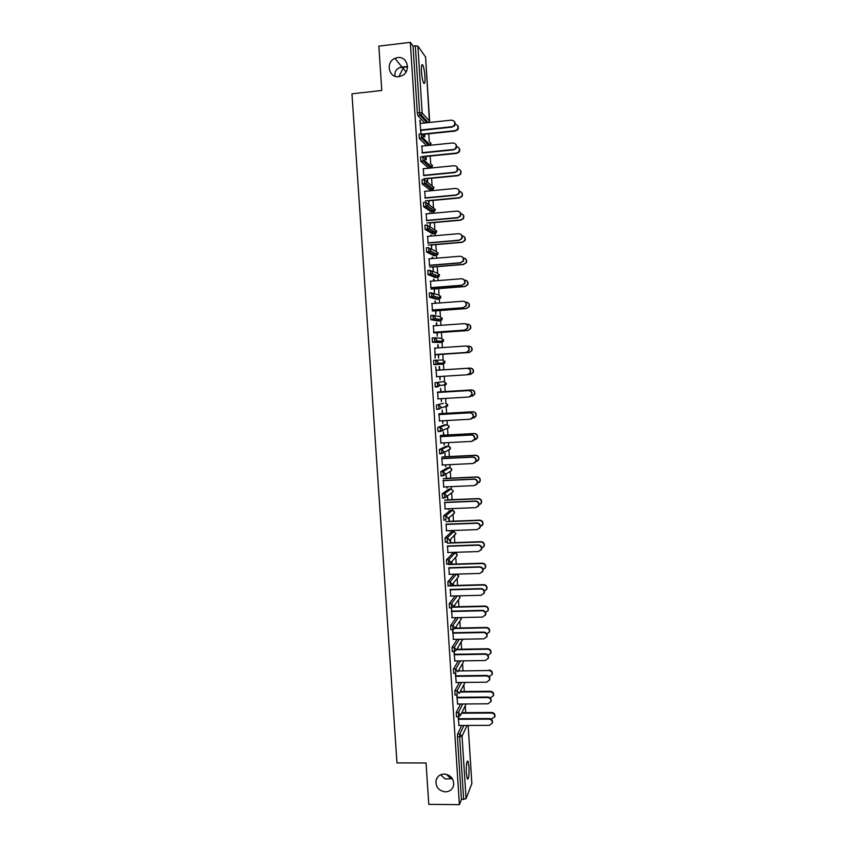 <?xml version="1.0" encoding="UTF-8"?>
<svg xmlns="http://www.w3.org/2000/svg" width="847" height="847" viewBox="0 0 847 847"><rect width="100%" height="100%" fill="white"/><g stroke="black" fill="none" stroke-linecap="round" stroke-linejoin="round"><path stroke-width="1.27" d="M407.492 66.257L405.162 66.839L407.481 67.326M398.895 76.685L402.283 75.595C411.293 71.212 407.365 55.934 397.656 57.575L394.893 58.358C385.311 62.233 388.837 78.326 398.895 76.685L403.045 68.289L405.162 66.839L401.902 66.892C397.158 68.056 394.829 70.714 394.914 74.885L395.126 76.294M452.171 778.361L451.197 778.711L452.679 779.208M445.384 791.871C449.693 791.638 452.436 789.478 453.6 785.413C454.003 778.827 450.879 775.037 444.22 774.031C440.006 774.264 437.285 776.36 436.078 780.309C435.549 786.958 438.651 790.802 445.384 791.871M468.984 766.937L467.989 761.231C466.665 760.754 466.115 764.799 466.337 773.353L467.332 779.049C468.666 779.473 469.217 775.439 468.984 766.937M424.94 76.315C424.516 70.915 423.786 67.146 422.759 64.986C421.658 63.747 421.234 66.024 421.488 71.826C421.922 77.246 422.642 81.026 423.669 83.144C424.771 84.372 425.194 82.095 424.94 76.315M465.681 712.634L465.247 705.773M464.336 691.533L463.891 684.662M462.981 670.39L462.547 663.508M461.636 649.204L461.192 642.322M460.281 627.976L459.847 621.084M458.926 606.706L458.481 599.803M457.571 585.383L457.126 578.49M456.205 564.028L455.76 557.125M455.495 552.879L455.453 552.308M454.839 542.62L454.394 535.728M454.14 531.62L454.066 530.466M453.473 521.17L453.039 514.351M452.774 510.328L452.669 508.571M452.097 499.677L451.663 492.795M451.419 488.984L451.271 486.623M450.731 478.142L450.286 471.281M450.053 467.608L449.863 464.643M449.355 456.554L448.91 449.715M448.688 446.178L448.465 442.61M447.968 434.935L447.534 428.106M447.322 424.707L447.057 420.525M446.591 413.262L446.094 405.565M445.946 403.193L445.638 398.397M445.204 391.536L444.707 383.818M444.569 381.626L444.23 376.227M443.817 369.779L443.33 362.082M443.193 360.028L442.822 354.268M442.399 347.588L441.943 340.473M441.816 338.377L441.435 332.426M440.98 325.312L440.567 318.832M440.429 316.683L440.038 310.542M439.561 302.982L439.18 297.138M439.042 294.947L438.64 288.615M438.132 280.601L437.793 275.402M437.655 273.168L437.243 266.636M436.703 258.187L436.406 253.613M436.269 251.337L435.834 244.614M435.263 235.71L435.019 231.782M434.871 229.463L434.426 222.539M433.833 213.19L433.622 209.908M433.473 207.547L433.018 200.432M432.394 190.628L432.224 187.992M432.065 185.578L431.599 178.272M430.954 168.013L430.827 166.033M430.668 163.566L430.191 156.06M429.503 145.345L429.418 144.022M429.26 141.513L428.773 133.805M428.053 122.635L428.01 121.968M450.943 629.702L450.646 625.552L456.131 617.654M449.535 607.86L449.238 603.71L455.146 595.949M471.843 783.539L466.062 798.7L461.435 799.483L459.381 804.65L428.783 804.364L426.052 762.967L396.968 762.903L351.96 93.826L381.775 90.47L378.853 46.13L410.319 42.35L413.04 46.077L417.327 112.947L419.614 112.704L415.326 45.802L413.04 46.077M415.326 45.802L417.889 46.13L425.575 57.067M425.745 121.481L425.639 119.798M459.381 804.65L410.319 42.35M420.98 133.9L419.868 120.242M421.075 133.89L420.832 129.993M420.408 123.45L420.197 120.21M424.262 133.89L424.442 136.663M424.792 137.013L424.612 134.239M456.491 716.647L456.226 712.475L460.546 704.005M461.435 799.483L457.412 736.869L457.613 734.084L461.721 725.477M424.696 122.984L417.899 115.616L417.327 112.947M456.734 694.964L457.645 704.026M457.242 697.833L457.062 694.964M490.212 697.939L493.441 695.599C493.536 693.375 492.456 692.105 490.201 691.808L490.434 691.279L460.26 691.533M459.974 692.063L490.201 691.808M453.717 673.27L453.441 669.098L458.259 660.925M453.95 651.481L454.881 660.978M454.479 654.752L454.267 651.481M457.549 649.278L457.496 648.315M457.211 648.781L457.274 649.734M451.335 607.818L452.107 617.749M451.705 611.502L451.472 607.818M454.839 606.801L454.723 604.927M454.426 605.319L454.553 607.204M448.158 585.965L447.841 581.815L454.246 574.192M448.921 568.062L449.323 574.34M452.107 564.155L451.927 561.37M451.642 561.688L451.811 564.483M445.374 542.048L445.014 537.898L451.695 531.683M446.125 524.441L446.528 530.741M449.651 530.624L449.683 531.217L449.969 530.614M449.365 521.328L449.154 517.877M448.846 518.142L449.069 521.593M442.6 497.941L442.187 493.79L448.942 489.058M443.309 480.63L443.722 486.961M446.316 478.523L446.094 475.061L446.623 478.333M446.845 486.824L446.93 488.19L447.163 486.813M439.858 453.643L439.339 449.503L446.189 446.274M440.493 436.639L440.906 443.002M443.553 435.273L443.33 431.801L443.86 435.146M444.029 442.833L444.167 444.993L444.347 442.822M437.317 409.154L436.607 409.196L436.48 405.014L443.415 403.299M437.655 392.468L438.068 398.852M440.768 391.854L440.546 388.36L441.086 391.79M441.202 398.662L441.393 401.605L441.52 398.651M436.036 360.197L442.812 360.017L444.993 361.965L444.781 363.014L443.076 364.178L433.886 364.655L433.611 360.346L435.866 360.197L438.121 362.209L437.91 363.299L436.141 364.506L433.886 364.655M434.818 348.106L435.125 358.101L435.231 354.512L466.326 352.458L468.772 350.499C469.354 347.831 468.317 346.338 465.638 346.01L434.49 348.128M437.963 347.895L437.761 344.782M438.386 354.544L438.608 358.037L438.704 354.544M438.27 347.873L438.079 344.761M438.164 321.013L430.89 319.69L430.731 315.486L432.955 315.317L435.252 317.329L434.977 318.536L433.272 319.647L431.007 319.806M431.959 303.554L432.372 309.991M435.104 303.321L434.966 301.045M435.58 310.775L435.813 314.301L435.909 310.849M435.422 303.29L435.273 301.024M435.538 274.979L435.591 275.571M435.411 277.52L428.01 274.661L427.841 270.426L430.032 270.246M429.09 258.811L429.503 265.28M432.245 258.557L432.15 257.139M432.775 266.837L433.325 270.5L433.103 266.974M432.563 258.526L432.468 257.107M432.648 230.67L432.806 231.983M432.648 233.857L425.12 229.431L424.929 225.186L427.1 224.984M426.21 213.889L426.623 220.379M429.365 213.592L429.334 213.042M429.948 222.697L430.181 226.255L430.287 222.909M429.683 213.571L429.651 213.01M429.874 190.003L422.219 184.021L422.018 179.733L424.156 179.532M423.309 168.765L423.733 175.276M427.682 182.232L427.449 178.664M427.11 178.389L427.343 181.957M426.602 145.642L419.307 138.421L419.085 134.101L421.203 133.879M421.128 136.155L422.759 137.796M426.242 159.755L426.03 156.473M425.692 156.155L425.903 159.437M421.859 146.129L422.282 152.661M428.487 168.013L420.758 161.248L420.546 156.939L422.685 156.727M429.101 204.371L428.868 200.813M428.529 200.57L428.762 204.127M424.76 191.348L425.183 197.849M431.261 211.951L423.669 206.753L423.479 202.486L425.628 202.285M430.805 236.101L430.742 235.117M431.367 244.794L431.589 248.33L431.695 244.963M431.123 236.069L431.059 235.085M427.65 236.377L428.063 242.856M434.098 252.84L434.204 253.804M434.035 255.709L426.57 252.067L426.39 247.832L428.571 247.642M433.675 280.96L433.558 279.118M434.183 288.827L434.405 292.353L434.5 288.933M433.992 280.929L433.876 279.087M430.53 281.204L430.943 287.662M436.787 299.287L429.45 297.202L429.291 292.977L431.494 292.808M436.533 325.629L436.364 322.94M436.988 332.68L437.211 336.195L437.306 332.723M436.851 325.608L436.681 322.919M433.389 325.851L433.802 332.278M435.062 337.837L441.435 338.366L443.616 340.314L443.383 341.415L441.7 342.537L432.446 342.252L432.171 337.942L434.405 337.784L436.692 339.795L436.449 340.939L434.712 342.093L432.446 342.252M439.159 366.571L439.381 370.065L470.233 368.085C472.817 368.392 473.854 369.843 473.335 372.415L470.657 374.385M439.794 376.513L440.006 379.848L440.101 376.492M439.688 370.044L439.466 366.55M436.321 376.724L467.449 374.766L470.201 372.754C470.72 370.128 469.672 368.646 467.046 368.329L436.237 370.308L435.686 366.772L436.65 376.703M438.672 386.476L437.401 386.677M436.586 386.804L435.189 386.888L435.051 382.706L444.188 381.616L435.051 382.706M442.166 413.59L442.25 410.012L442.473 413.495M442.621 420.779L442.78 423.32L442.939 420.758M439.074 414.575L439.487 420.948M444.76 424.813L437.91 427.28L440.165 427.163L446.941 424.696L444.76 424.813M438.534 431.43L437.677 429.556L437.91 427.28M444.929 456.925L445.014 453.293L445.236 456.766M445.437 464.855L445.554 466.612L445.755 464.834M441.901 458.661L442.314 465.003M441.223 475.813L440.758 471.673L447.565 467.692M447.692 500.079L447.47 496.617L447.999 499.846M448.254 508.751L448.317 509.725L448.561 508.74M444.717 502.557L445.13 508.878M443.987 520.016L443.606 515.865L450.318 510.392M450.742 542.768L450.53 539.518M450.233 539.814L450.445 543.065M447.523 546.273L447.925 552.562M446.771 564.028L446.433 559.878L453.071 552.922M453.473 585.499L453.325 583.17M453.039 583.53L453.187 585.859M450.318 589.798L450.72 596.066M456.194 628.061L456.11 626.642M455.824 627.076L455.908 628.495M452.552 629.702L453.494 639.39M453.092 633.154L452.87 629.67M452.33 651.512L452.044 647.352L457.168 639.316M489.174 676.679L492.107 674.35C492.223 672.105 491.144 670.835 488.878 670.538L458.629 670.94M455.347 673.249L456.258 682.523M455.866 676.319L455.665 673.238M455.104 694.974L454.839 690.813L459.392 682.491M458.132 716.636L459.021 725.487M458.619 719.304L458.449 716.636M440.705 774.761L445.035 778.933L451.197 778.711L446.2 774.253M454.363 121.481C455.559 123.09 455.474 124.668 454.098 126.224L451.906 126.722L453.801 125.854C455.665 122.73 454.903 120.825 451.493 120.136L420.08 123.482M452.213 127.103L420.853 130.396M451.906 126.722L420.493 130.025M457.549 125.515C458.714 127.092 458.629 128.638 457.285 130.173L455.125 130.66L456.988 129.803C458.788 127.029 458.185 125.155 455.178 124.181M422.494 134.07L455.125 130.66M424.294 134.271L455.421 131.02M455.697 144.159C456.935 145.673 456.935 147.23 455.697 148.818L453.632 149.855L455.39 148.479C457.041 145.398 456.215 143.556 452.923 142.942L421.531 146.16M453.632 149.855L422.304 153.021M453.336 149.517L421.954 152.693M457.009 166.785L457.253 171.38L454.754 172.259L456.957 171.073C458.407 168.045 457.539 166.245 454.341 165.705L422.981 168.797M455.061 172.555L423.754 175.604M454.754 172.259L423.405 175.318M458.291 189.347C459.656 190.691 459.826 192.205 458.788 193.899L456.173 194.948L458.492 193.635C459.773 190.649 458.873 188.902 455.771 188.405L424.432 191.38M456.48 195.212L425.194 198.134M456.173 194.948L424.855 197.88M457.486 211.305C460.493 211.761 461.435 213.455 460.302 216.387L457.592 217.594L460.006 216.154C461.149 213.222 460.207 211.528 457.189 211.072L425.882 213.91M457.888 217.817L426.644 220.622M457.592 217.594L426.295 220.411M460.757 234.301C462.346 235.498 462.684 237.001 461.795 238.833L459.01 240.188L461.509 238.642C462.515 235.752 461.551 234.1 458.608 233.677L427.322 236.398M459.307 240.379L428.074 243.057M459.01 240.188L427.735 242.877M458.852 147.791C460.059 149.284 460.059 150.808 458.841 152.375L456.522 153.053L458.555 152.047C460.143 149.326 459.498 147.516 456.628 146.595M422.526 156.483L456.522 153.053M425.713 156.504L456.819 153.381M458.058 169.241C461.022 169.94 461.795 171.708 460.376 174.535L457.92 175.403L460.09 174.249C461.488 171.581 460.81 169.813 458.047 168.955M423.955 178.696L457.92 175.403M427.132 178.696L458.216 175.689M459.455 191.528C462.324 192.174 463.129 193.889 461.88 196.663L459.318 197.7L461.594 196.409C462.843 193.772 462.113 192.068 459.423 191.263M425.374 200.866L459.318 197.7M428.55 200.845L459.603 197.954M460.81 213.751C463.627 214.333 464.474 216.006 463.362 218.759L460.704 219.955L463.076 218.537C464.188 215.911 463.415 214.249 460.747 213.529M426.793 222.983L460.704 219.955M429.969 222.941L460.99 220.167M463.817 236.377C465.363 237.541 465.702 239.023 464.823 240.823L462.091 242.157L464.548 240.633C465.543 237.996 464.696 236.366 462.028 235.752M428.211 245.058L462.091 242.157M431.377 244.995L462.377 242.337M461.933 256.705C463.658 257.806 464.103 259.32 463.267 261.247L460.429 262.739L462.981 261.088C463.881 258.25 462.896 256.63 460.016 256.239L428.762 258.843M460.715 262.888L429.514 265.45M460.429 262.739L429.175 265.302M464.961 258.388C466.655 259.468 467.089 260.961 466.274 262.845L463.478 264.317L465.998 262.697C466.888 260.008 465.966 258.42 463.256 257.922M429.62 267.091L463.478 264.317M432.785 266.996L463.764 264.465M463.055 279.065C464.95 280.061 465.511 281.575 464.728 283.618L461.837 285.238L464.442 283.501C465.257 280.706 464.251 279.129 461.424 278.758L430.202 281.236M462.123 285.354L430.943 287.789M461.837 285.238L430.615 287.684M466.062 280.368C467.925 281.342 468.476 282.834 467.703 284.836L464.865 286.434L467.428 284.719C468.222 281.977 467.237 280.421 464.463 280.061L464.421 280.061M431.028 289.071L464.865 286.434M434.183 288.954L465.141 286.54M464.135 301.394C466.221 302.252 466.909 303.766 466.178 305.947L463.245 307.694L465.892 305.873C466.623 303.12 465.596 301.574 462.833 301.225L431.631 303.575M463.531 307.768L432.372 310.087M463.245 307.694L432.044 310.013M467.121 302.315C469.174 303.152 469.841 304.645 469.122 306.783L466.242 308.499L468.857 306.709C469.566 304.009 468.56 302.485 465.839 302.135L465.522 302.167M432.436 311.008L466.242 308.499M435.591 310.87L466.517 308.573M465.162 323.713C467.47 324.39 468.285 325.904 467.618 328.244L464.643 330.097L467.343 328.202C467.989 325.502 466.962 323.978 464.241 323.639L433.061 325.873M464.929 330.139L433.802 332.342M464.643 330.097L433.473 332.299M468.126 324.242C470.392 324.909 471.197 326.402 470.54 328.7L467.893 330.563L470.265 328.657C470.911 326 469.894 324.507 467.226 324.168L466.506 324.221M433.844 332.903L467.618 330.521M436.988 332.744L467.893 330.563M466.157 346.021C468.677 346.476 469.64 347.979 469.047 350.51L466.326 352.458M466.051 352.458L434.903 354.533M469.1 346.169C471.578 346.624 472.531 348.096 471.938 350.584L469.259 352.5L471.673 350.573C472.245 347.958 471.228 346.487 468.592 346.158L467.322 346.243M435.242 354.755L468.994 352.49M438.386 354.565L469.259 352.5M467.322 368.307C469.947 368.625 470.996 370.097 470.466 372.722L467.745 374.723M435.909 370.33L467.046 368.329M468.635 374.533L470.36 374.427L473.071 372.447C473.589 369.864 472.552 368.413 469.969 368.106L436.237 370.266M437.74 398.873L468.836 397.021L471.61 394.967C472.097 392.373 471.027 390.922 468.433 390.605L468.709 390.552C471.303 390.859 472.361 392.309 471.885 394.903L469.545 396.894M437.655 392.426L468.709 390.552M437.338 392.489L468.433 390.605M470.773 396.364L474.458 394.279C474.934 391.727 473.886 390.308 471.334 390.001L471.599 389.938C474.151 390.245 475.188 391.674 474.722 394.215L472.425 396.184M471.334 390.001L437.634 392.045M471.599 389.938L440.768 391.812M439.159 420.97L470.233 419.233L473.028 417.137C473.462 414.575 472.393 413.135 469.831 412.838L470.106 412.743C472.658 413.05 473.727 414.479 473.293 417.031L471.313 418.979M439.074 414.501L470.106 412.743M438.757 414.596L469.831 412.838M472.594 418.174L475.845 416.078C476.268 413.558 475.22 412.15 472.7 411.843L472.965 411.758C475.485 412.055 476.533 413.463 476.109 415.972L474.161 417.889M472.7 411.843L439.021 413.76M472.965 411.758L442.155 413.505M440.578 443.013L471.62 441.403L474.436 439.265C474.818 436.734 473.748 435.316 471.218 435.019L471.493 434.882C474.013 435.189 475.082 436.597 474.701 439.127L473.039 440.98M440.482 436.533L471.493 434.882M440.165 436.66L471.218 435.019M474.288 439.942L477.221 437.825C477.613 435.337 476.554 433.95 474.066 433.653L474.331 433.526C476.819 433.823 477.867 435.21 477.486 437.698L475.845 439.519M474.066 433.653L440.419 435.443M474.331 433.526L443.542 435.167M441.986 465.024L473.007 463.521L475.834 461.35C476.183 458.841 475.114 457.444 472.605 457.147L472.87 456.988C475.379 457.285 476.448 458.682 476.099 461.181L474.701 462.928M441.89 458.513L472.87 456.988M441.583 458.682L472.605 457.147M475.887 461.679L478.597 459.54C478.947 457.084 477.888 455.707 475.432 455.411L475.686 455.252C478.142 455.548 479.201 456.914 478.851 459.37L477.486 461.086M475.432 455.411L441.806 457.073M475.686 455.252L444.929 456.777M443.394 486.983L474.384 485.596L477.232 483.393C477.549 480.916 476.469 479.529 473.992 479.233L474.256 479.031C476.734 479.328 477.803 480.715 477.486 483.182L476.321 484.812M443.299 480.45L474.256 479.031M442.992 480.651L473.992 479.233M477.486 483.182L479.963 481.212C480.281 478.777 479.222 477.412 476.787 477.126L477.041 476.935C479.476 477.221 480.535 478.576 480.217 481.011L479.074 482.61M476.787 477.126L443.193 478.671M477.041 476.935L446.305 478.343M444.802 508.888L475.77 507.628L478.619 505.394C478.904 502.938 477.824 501.572 475.368 501.276L475.633 501.043C478.079 501.339 479.158 502.705 478.873 505.151L477.899 506.665M444.707 502.335L475.633 501.043M444.4 502.567L475.368 501.276M478.915 504.992L481.329 502.843C481.615 500.429 480.556 499.084 478.142 498.798L478.396 498.565C480.8 498.851 481.869 500.196 481.583 502.599L480.62 504.092M478.142 498.798L444.569 500.217M478.396 498.565L447.682 499.868M446.2 530.751L477.147 529.608L480.005 527.342C480.26 524.918 479.18 523.562 476.745 523.266L477.009 523.001C479.434 523.287 480.524 524.653 480.26 527.067L479.434 528.475M446.104 524.177L477.009 523.001M445.797 524.452L476.745 523.266M480.344 526.59L482.695 524.42C482.949 522.038 481.879 520.704 479.487 520.418L479.741 520.153C482.134 520.439 483.192 521.773 482.938 524.155L482.123 525.532M479.487 520.418L445.946 521.71M479.741 520.153L449.058 521.339M447.597 552.572L478.523 551.545L481.382 549.258C481.625 546.855 480.535 545.51 478.121 545.214L478.386 544.907C480.789 545.203 481.869 546.548 481.636 548.951L480.927 550.243M447.502 545.976L478.386 544.907M447.195 546.283L478.121 545.214M481.742 548.157L484.05 545.966C484.283 543.605 483.214 542.281 480.842 541.995L481.085 541.699C483.457 541.985 484.526 543.308 484.293 545.669L483.595 546.94M480.842 541.995L447.322 543.171M481.085 541.699L450.424 542.779M448.995 574.351L479.889 573.43L482.758 571.132C482.97 568.75 481.89 567.416 479.497 567.119L479.751 566.781C482.134 567.067 483.224 568.411 483.012 570.783L482.398 571.99M448.899 567.734L479.751 566.781M448.592 568.072L479.497 567.119M483.086 569.682L485.395 567.469C485.606 565.129 484.537 563.816 482.187 563.53L482.43 563.202C484.78 563.488 485.85 564.801 485.638 567.141L485.045 568.326M482.187 563.53L448.698 564.578M482.43 563.202L451.8 564.166M450.392 596.076L481.265 595.272L484.135 592.953C484.325 590.592 483.235 589.268 480.863 588.972L481.117 588.601C483.489 588.898 484.579 590.221 484.389 592.572L483.849 593.705M450.297 589.438L481.117 588.601M449.99 589.808L480.863 588.972M484.389 591.164L486.75 588.93C486.93 586.611 485.86 585.309 483.531 585.023L483.775 584.663C486.104 584.949 487.173 586.251 486.983 588.57L486.464 589.671M483.531 585.023L450.678 585.933M483.775 584.663L453.166 585.51M451.779 617.759L482.621 617.071L485.511 614.742C485.68 612.402 484.59 611.079 482.229 610.782L482.483 610.369C484.833 610.666 485.924 611.989 485.755 614.319L485.278 615.377M451.684 611.1L482.483 610.369M451.387 611.502L482.229 610.782M485.659 612.614L488.094 610.348C488.264 608.051 487.184 606.759 484.865 606.463L485.109 606.071C487.427 606.357 488.497 607.648 488.327 609.946L487.872 610.983M484.865 606.463L453.166 607.235M485.109 606.071L454.521 606.812M453.177 639.39L483.986 638.818L486.877 636.478C487.025 634.159 485.934 632.847 483.595 632.55L483.849 632.106C486.178 632.402 487.269 633.704 487.12 636.023L486.697 637.018M453.071 632.709L483.849 632.106M452.774 633.154L483.595 632.55M486.887 634.011L489.428 631.724C489.587 629.448 488.507 628.156 486.21 627.871L486.443 627.436C488.74 627.733 489.82 629.014 489.672 631.29L489.259 632.275M486.21 627.871L454.945 628.506M486.443 627.436L455.887 628.072M454.553 660.988L485.352 660.522L488.243 658.172C488.37 655.864 487.279 654.562 484.96 654.265L485.204 653.789C487.523 654.085 488.613 655.387 488.475 657.685L488.105 658.627M454.447 654.286L485.204 653.789M454.161 654.763L484.96 654.265M488.063 655.377L490.773 653.058C490.9 650.792 489.831 649.522 487.544 649.226L487.777 648.76C490.064 649.056 491.133 650.337 491.006 652.592L490.635 653.524M487.544 649.226L456.607 649.744M487.777 648.76L457.242 649.278M455.94 682.534L486.707 682.184L489.598 679.823C489.714 677.536 488.624 676.245 486.316 675.938L486.559 675.43C488.867 675.726 489.958 677.018 489.841 679.305L489.492 680.205M455.834 675.811L486.559 675.43M455.538 676.319L486.316 675.938M489.111 670.041C491.376 670.337 492.456 671.607 492.34 673.852L492.001 674.731M488.878 670.538L458.312 670.951M457.316 704.037L488.063 703.793L490.953 701.422C491.059 699.156 489.968 697.864 487.671 697.568L487.914 697.017C490.201 697.325 491.292 698.606 491.186 700.871L490.879 701.74M457.211 697.293L487.914 697.017M456.925 697.833L487.671 697.568M490.434 691.279C492.689 691.576 493.769 692.835 493.663 695.069L493.356 695.916M458.693 725.487L489.407 725.36L492.308 722.989C492.403 720.733 491.302 719.452 489.026 719.145L489.259 718.563C491.535 718.87 492.636 720.151 492.541 722.406L492.255 723.232M458.587 718.732L489.259 718.563M458.301 719.304L489.026 719.145M491.144 719.156L494.764 716.806C494.849 714.593 493.78 713.333 491.535 713.036L491.758 712.475C494.002 712.772 495.082 714.032 494.987 716.244L494.712 717.049M491.535 713.036L461.562 713.216M491.758 712.475L461.837 712.666M417.889 46.13L422.166 112.937L429.662 121.322L425.565 56.865M417.846 115.541L420.123 115.298L419.614 112.704L422.166 112.937L421.245 114.938L417.899 115.616M429.418 122.487L429.673 121.481M471.853 783.793L468.137 725.456M467.015 725.456L462.06 736.149L466.062 798.7M463.658 799.504L459.646 736.858L457.412 736.869M457.613 734.084L459.836 734.084L462.06 736.149L459.646 736.858L459.836 734.084L463.902 725.466M426.909 122.751L420.165 115.372L421.245 114.938L428.201 122.614M419.307 138.421L421.584 138.177L421.351 133.858L423.627 135.838L422.833 137.733L430.308 145.25L431.07 143.418L429.196 141.502M428.804 145.419L421.637 138.262L419.36 138.495M428.36 168.024L430.551 167.801L423.098 161.099L420.832 161.332M426.539 181.364L433.876 187.494L433.304 189.125L431.959 189.802L424.569 183.894L422.293 184.117M429.757 190.014L432.065 189.792M427.947 203.852L435.284 209.463L434.776 210.998L433.357 211.761L426.02 206.647L423.754 206.848M431.165 211.962L433.452 211.75M429.302 226.276L436.671 231.379L436.237 232.83L434.755 233.666L427.481 229.336L425.215 229.537M432.563 233.857L434.839 233.656M430.604 248.637L435.877 251.326L438.068 253.264L437.687 254.629L436.152 255.529L428.931 251.993L426.666 252.184M433.96 255.72L436.226 255.529M431.832 270.945L437.274 273.158L439.455 275.084L439.127 276.387L437.539 277.35L430.382 274.587L428.116 274.767M435.358 277.53L437.603 277.34M432.976 293.231L438.661 294.936L440.842 296.873L440.556 298.102L438.926 299.129L431.822 297.138L429.567 297.308M436.745 299.287L438.979 299.118M434.056 315.518L440.048 316.672L442.229 318.62L441.975 319.785L440.313 320.854L433.272 319.647L434.977 318.536L441.975 319.785L442.049 317.879M438.132 321.013L440.313 320.854M441.7 342.537L434.585 341.976L436.449 340.939L443.383 341.415L443.415 339.531M443.076 364.178L436.014 364.39L437.91 363.299L444.781 363.014L444.77 361.14M435.189 386.888L439.36 385.629L439.551 384.58L437.306 382.569L437.581 386.867L435.326 387.005M436.48 405.014L443.394 403.31M438.979 409.175L436.756 409.302M440.398 431.441L438.185 431.557M439.339 449.503L441.583 449.386L448.307 446.157L446.136 446.274M441.806 453.653L439.614 453.77M440.758 471.673L443.013 471.567L449.672 467.586L447.502 467.692M443.203 475.823L441.033 475.929M442.187 493.79L444.431 493.695L451.038 488.973L448.868 489.068M444.611 497.951L442.452 498.047M443.606 515.865L445.84 515.781L452.404 510.307L450.233 510.392M446.009 520.026L443.87 520.111M445.014 537.898L447.258 537.824L453.759 531.598L451.589 531.683M447.407 542.059L445.289 542.133M446.433 559.878L448.666 559.814L455.114 552.858L452.944 552.922M449.005 563.954L450.816 562.599L448.942 564.038M448.804 564.038L446.697 564.102M447.841 581.815L450.075 581.751L456.417 574.128M450.392 585.902L452.234 584.525L450.339 585.965M449.238 603.71L451.483 603.657L457.316 595.896M451.79 607.807L453.643 606.399L451.747 607.86M450.646 625.552L452.88 625.51L458.301 617.611M453.177 629.66L455.04 628.23L453.145 629.702M452.044 647.352L454.278 647.309L459.339 639.273M454.564 651.47L456.448 650.02L454.543 651.502M453.441 669.098L455.675 669.077L460.429 660.893M454.839 690.813L457.062 690.792L461.562 682.47M456.226 712.475L458.449 712.454L462.716 703.995M421.584 138.177L422.833 137.733L421.584 138.177M429.281 141.597L431.112 143.503L430.297 145.261M420.758 161.248L423.034 161.015L422.822 156.716L425.099 158.696L424.411 160.485L431.811 167.208L432.478 165.483L430.382 163.556M423.034 161.015L424.411 160.485L423.034 161.015M430.477 163.64L432.51 165.546L430.678 167.791M422.219 184.021L425.956 183.196L426.549 181.502L424.283 179.522L424.569 183.894L425.956 183.196L433.304 189.125L433.77 186.933M423.669 206.753L427.491 205.853L428.01 204.265L425.745 202.274L426.02 206.647L427.491 205.853L434.776 210.998L435.316 209.516M425.12 229.431L429.016 228.478L429.461 226.975L427.195 224.984L427.481 229.336L429.016 228.478L436.237 232.83L436.544 230.776M426.57 252.067L430.52 251.051L430.911 249.632L428.656 247.642L428.931 251.993L430.52 251.051L437.687 254.629L437.931 252.618M428.01 274.661L432.012 273.592L432.362 272.247L430.096 270.246L430.382 274.587L432.012 273.592L439.127 276.387L439.307 274.417M429.45 297.202L433.505 296.079L433.812 294.809L431.547 292.808L431.822 297.138L433.505 296.079L440.556 298.102L440.684 296.175M430.89 319.69L433.145 319.531L432.986 315.317M432.319 342.135L434.585 341.976L434.426 337.784M433.759 364.538L436.014 364.39L435.866 360.197M437.581 386.867L439.36 385.629L446.189 384.57L446.369 383.564L444.188 381.616M446.401 383.564L444.453 385.766M445.586 403.172L447.745 405.131L445.829 407.322M436.607 409.196L438.862 409.059L440.811 407.905L440.98 406.909L438.735 404.887L439.011 409.175L440.811 407.905L447.576 406.084L447.46 404.21M446.972 424.686L449.111 426.644L447.205 428.826M438.037 431.451L440.281 431.335L442.261 430.138L442.409 429.185L440.165 427.163L440.44 431.441L448.963 427.566L448.794 425.67M448.359 446.157L450.477 448.116L448.571 450.286M439.455 453.664L441.7 453.547L443.69 452.319L443.828 451.419L441.583 449.386L441.859 453.653L450.35 448.995L450.117 447.078M449.736 467.586L451.843 469.545L451.726 470.392L451.43 468.433M440.874 475.834L443.119 475.728L445.13 474.468L445.257 473.6L443.013 471.567L443.277 475.823L451.726 470.392M451.123 488.973L453.209 490.932L453.092 491.736L453.23 490.889M442.282 497.951L444.527 497.856L446.56 496.564L446.665 495.728L444.431 493.695L444.696 497.951L453.092 491.736M452.489 510.307L454.564 512.276L452.923 514.383M454.013 510.985L454.468 513.049L447.978 518.618L448.084 517.824L445.84 515.781L445.946 519.942L443.701 520.026M453.865 531.598L455.919 533.578L454.511 535.611M455.951 533.515L449.397 540.63L449.492 539.857L447.258 537.824L447.354 541.974L445.109 542.059M455.231 552.858L457.274 554.827L456.078 556.786M456.522 553.345L457.189 555.547L450.816 562.599L448.666 559.814L448.751 563.964L446.517 564.038M447.915 585.976L450.159 585.912L450.075 581.751L452.234 584.525L458.555 576.733L456.967 574.107M457.729 574.446L458.651 575.96L457.602 577.908M449.323 607.86L451.557 607.807L451.483 603.657L453.643 606.399L459.9 597.876L459.349 595.843M459.381 595.843L459.995 597.124L459.095 598.977M450.72 629.713L452.954 629.67L452.88 625.51L455.04 628.23L461.255 618.977L461.107 617.548M461.16 617.548L460.556 620.015M452.107 651.512L454.341 651.47L454.278 647.309L456.448 650.02L462.642 639.22M462.674 639.22L462.007 641.01M463.436 661.962L457.846 671.756L455.675 669.077L455.739 673.238L453.505 673.27M465.077 682.428L459.233 693.46L457.062 690.792L457.126 694.964L454.892 694.974M456.279 716.647L458.513 716.636L460.63 715.112L458.449 712.454L458.714 716.636M466.136 703.963L460.63 715.112L458.979 716.604M399.202 67.728L404.675 67.082M467.216 761.231L467.989 761.231M405.893 66.945L407.502 66.754M421.764 65.103L422.759 64.986M425.596 56.982L429.471 122.476M468.169 725.456L471.874 783.655M437.55 777.218L436.078 780.309M401.902 66.892L394.893 58.358M406.052 71.942L403.045 68.289M490.953 701.422L491.186 700.871M493.663 695.069L493.441 695.599M492.308 722.989L492.541 722.406M494.987 716.244L494.764 716.806"/></g></svg>
